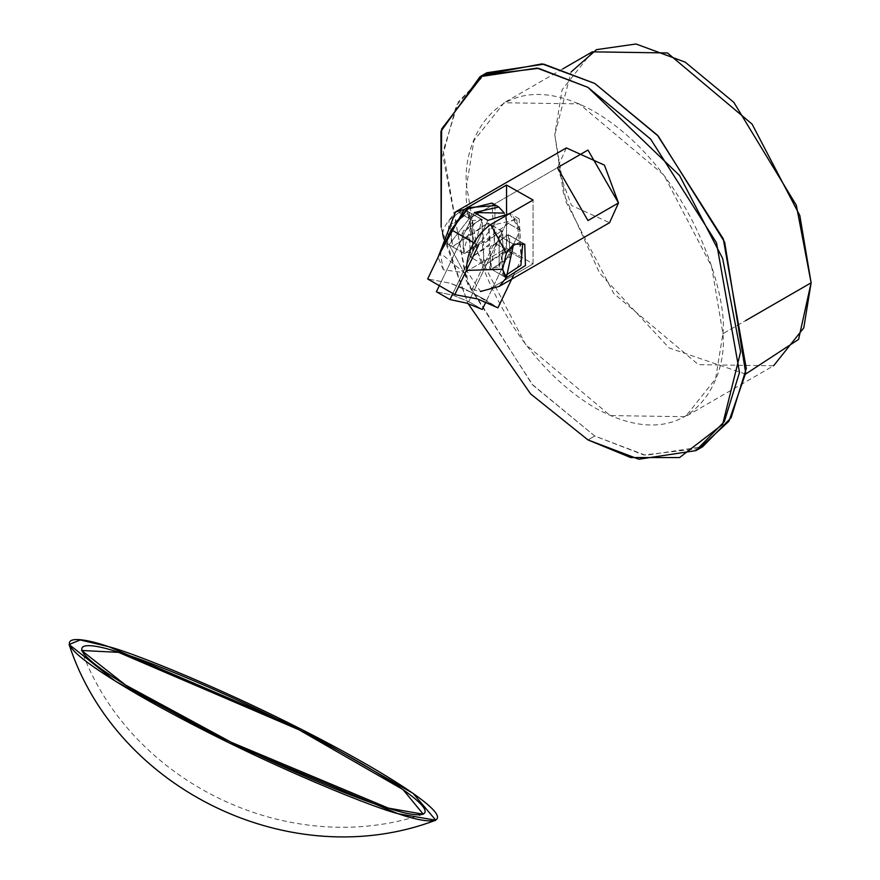 <?xml version="1.0" encoding="UTF-8"?>
<svg xmlns="http://www.w3.org/2000/svg" width="880" height="880" viewBox="0 0 880 880"><rect width="100%" height="100%" fill="white"/><g stroke="black" fill="none" stroke-linecap="round" stroke-linejoin="round"><path stroke-width="0.66" stroke-dasharray="4.4 3.3" d="M499.301 286.352L490.666 288.365C474.925 294.943 466.862 288.959 466.466 270.413L480.524 291.511L499.444 286.275M566.368 147.917L557.425 167.684L469.227 218.603C469.436 210.111 465.971 208.109 458.843 212.608L449.075 220.198L455.532 211.926L449.075 220.198C440.528 231.176 440.528 239.327 449.075 244.662L464.134 272.712L443.366 269.742L440.198 252.846L464.134 272.712L449.075 244.662L469.227 218.603L557.425 167.684L571.494 205.48L609.554 222.695M486.805 72.765L458.381 101.761L443.212 150.931L466.213 280.621L532.07 384.285L594.748 436.007L645.634 455.312L702.691 446.699M699.248 448.569L643.863 454.993L594.748 436.007L587.961 439.923L594.748 436.007L532.972 385.264L467.61 283.921L442.761 155.474L456.357 105.424L483.461 74.822M442.629 233.695L441.155 227.249L468.083 303.578L443.333 236.588M722.909 333.729C728.068 293.414 689.612 168.531 594.748 111.738C499.884 58.993 461.428 139.469 466.576 185.735C461.428 226.05 499.884 350.944 594.748 407.726C689.612 460.482 728.068 379.995 722.909 333.729L715.583 378.829L685.377 416.702L610.236 415.591L525.602 344.421L477.873 253.022L466.576 185.735L473.913 140.635L504.119 102.762L579.26 103.884L663.894 175.043L711.612 266.453L722.909 333.729L745.701 320.573L722.909 333.729M592.317 51.843L562.111 89.716L554.785 134.816L566.082 202.092L613.8 293.502L698.445 364.661L773.575 365.783L685.377 416.702M745.569 374.099L669.064 347.919L599.599 273.119L563.453 193.325L554.785 134.816L571.12 71.94M490.666 288.365L533.071 263.879L506.539 248.226L464.134 272.712L506.539 248.226L533.071 263.879L533.071 200.035L533.071 263.879L490.666 288.365M506.539 213.103L506.539 248.226L506.539 213.103M472.615 220.561L472.615 251.9L472.615 220.561L463.023 252.846L472.615 251.9L482.218 219.615L472.615 220.561L458.843 212.608L472.615 220.561M499.147 235.873L499.147 267.212L499.147 235.873L508.739 234.927L499.147 267.212L489.544 268.158L499.147 235.873L513.535 244.189L499.147 235.873M449.075 244.662L447.634 243.969L449.075 220.198L458.843 212.608L466.796 210.716L469.227 218.603L449.075 244.662M513.359 275.627L521.51 258.61L516.45 217.602L478.401 245.421L473.759 242.737L478.401 245.421L494.021 224.862L519.145 218.779L521.51 258.61L513.359 275.627M508.2 234.806L510.73 255.31L491.711 269.214L489.181 248.71L508.2 234.806L490.281 246.609L490.358 268.631L491.711 269.214L509.63 257.422L509.553 235.4L508.2 234.806L522.753 243.265L508.2 234.806M495.099 205.59L494.373 242.946L470.789 292.149L450.34 283.239L427.68 278.949L450.34 283.239L463.595 288.365L470.789 292.149L494.373 242.946L521.51 258.61L494.373 242.946L492.008 203.104M481.063 219.142L462.044 233.046L464.574 253.55L483.593 239.646L481.063 219.142L482.416 219.725L482.493 241.747L464.574 253.55L463.221 252.967L463.144 230.945L481.063 219.142L469.194 212.289L471.724 232.793L452.705 246.697L450.164 226.193L469.194 212.289L451.275 224.092L451.352 246.114L452.705 246.697L470.624 234.894L470.536 212.872L469.194 212.289L481.063 219.142M497.926 307.813L470.789 292.149L485.045 299.64L497.926 307.813M509.498 213.642L520.245 230.285L485.925 301.917L520.245 230.285L506.682 222.453L504.339 213.092L506.682 222.453L468.732 301.62L506.682 222.453L520.245 230.285L512.369 214.863L509.498 213.642M452.947 293.348L487.916 220.385L452.947 293.348M501.424 230.89L482.394 244.794L484.924 265.298L503.954 251.394L501.424 230.89L502.766 231.473L502.843 253.495L484.924 265.298L483.582 264.715L483.505 242.693L501.424 230.89L487.85 223.058L490.38 243.562L471.361 257.466L468.831 236.962L487.85 223.058L469.931 234.861L470.008 256.883L471.361 257.466L489.28 245.663L489.203 223.641L487.85 223.058L501.424 230.89M474.342 212.553L439.582 285.098L474.342 212.553M436.403 291.731L453.211 295.339L468.732 301.62L453.211 295.339L436.403 291.731M482.306 309.452L468.732 301.62L482.306 309.452M504.317 276.254L502.238 275.484L502.161 253.462L520.08 241.659L501.05 255.574L503.591 276.078L504.317 276.254M443.366 269.742L438.097 257.235M562.76 68.904L504.119 102.762M508.739 234.927L524.766 244.178M489.544 268.158L505.549 277.398M447.634 243.969L463.023 252.846M482.218 219.615L466.796 210.716M485.045 299.64L463.595 288.365M423.291 814.242C289.333 859.397 130.284 783.167 81.576 650.474M502.766 231.473L489.203 223.641M483.582 264.715L470.008 256.883M482.416 219.725L470.536 212.872M463.221 252.967L451.352 246.114M521.422 242.253L509.553 235.4M502.238 275.484L490.358 268.631M519.145 218.779L512.369 214.863"/><path stroke-width="1.32" d="M499.444 286.275L506.341 277.728L502.634 269.225L466.466 270.413L502.634 269.225L506.341 253.264L513.535 244.189L506.341 277.728L499.301 286.352L609.554 222.695L618.497 202.939L587.961 220.561L557.425 167.684L587.961 150.051L618.497 202.939L604.439 165.132L566.368 147.917L456.115 211.563L464.134 209.55L455.532 211.926L438.097 257.235M440.198 252.846L464.134 209.55L506.539 185.064L533.071 200.035L490.666 224.521L506.341 253.264L490.666 224.521C474.892 236.181 466.829 251.482 466.466 270.413C466.829 251.482 474.892 236.181 490.666 224.521L533.071 200.035L506.539 185.064L506.539 213.103L506.539 185.064L464.134 209.55L440.198 252.846M695.904 450.615L702.691 446.699L731.115 417.703L746.284 368.533L723.283 238.843L657.415 135.179L594.748 83.457L543.862 64.163L486.805 72.765L480.018 76.681L537.075 68.079L587.961 87.373L650.639 139.095L716.496 242.759L739.497 372.449L724.328 421.619L695.904 450.615L638.847 459.228L587.961 439.923L530.563 393.855L468.083 303.578L530.563 393.855L587.961 439.923L630.707 457.556L679.558 457.556L722.656 424.369L740.619 351.791L722.656 258.467L679.558 175.516L587.961 87.373L538.593 68.343L482.966 75.075L441.606 129.041L441.155 227.249L440.946 131.296L480.018 76.681M443.333 236.588L442.629 233.695M483.461 74.822L542.102 63.877L594.748 83.457L658.328 136.191L724.669 242.198L745.712 373.043L728.948 421.234L699.248 448.569M773.575 365.783L803.781 327.91L811.118 282.81L799.821 215.523L752.092 124.124L667.458 52.954L592.317 51.843L562.76 68.904M571.12 71.94L596.519 49.632L636.031 44L685.168 62.117L733.81 102.333L796.345 205.293L811.118 282.81L745.701 320.573L811.118 282.81L798.589 339.383L745.569 374.099M513.535 244.189L506.341 253.264L502.634 269.225L505.549 277.398L506.341 277.728L525.448 265.529L524.766 244.178L513.535 244.189M497.926 307.813L513.359 275.627L497.926 307.813L477.488 298.914L497.926 307.813M498.795 207.02L504.339 213.092L474.342 212.553L498.795 207.02L492.008 203.104L466.884 209.198L451.264 229.746L473.759 242.737L451.264 229.746L427.68 278.949L454.817 294.624L478.401 245.421L454.817 294.624L477.488 298.914L454.817 294.624L427.68 278.949L451.264 229.746L468.886 207.603L495.099 205.59M487.916 220.385L509.498 213.642L487.916 220.385L474.342 212.553L487.916 220.385M485.925 301.917L482.306 309.452L466.785 303.171L449.977 299.563L452.947 293.348L449.977 299.563L466.785 303.171L482.306 309.452L485.925 301.917M439.582 285.098L436.403 291.731L449.977 299.563L436.403 291.731L439.582 285.098M108.867 646.745L80.278 639.947L69.102 644.49L115.489 681.252L228.921 742.808L398.046 813.703L435.765 820.215L413.105 793.386L301.29 729.267L108.867 646.745C136.642 653.675 259.71 703.109 368.291 765.369C473.748 826.683 437.448 827.332 398.046 813.703C370.26 806.773 247.203 757.339 138.622 695.068C33.165 633.765 69.465 633.105 108.867 646.745M388.322 808.093C425.084 820.809 458.931 820.193 360.569 763.004C259.281 704.924 144.496 658.812 118.58 652.355C81.829 639.639 47.971 640.244 146.344 697.433C247.621 755.513 362.417 801.625 388.322 808.093L231.308 742.324L125.554 685.036L81.576 650.474L118.58 652.355L298.914 729.751L403.018 789.602L423.291 814.242L388.322 808.093M522.753 243.265L520.916 265.265L504.317 276.254L520.916 265.265L522.753 243.265M480.524 291.511L499.301 286.352M69.102 644.49C116.545 790.581 292.171 874.764 435.765 820.215"/></g></svg>
